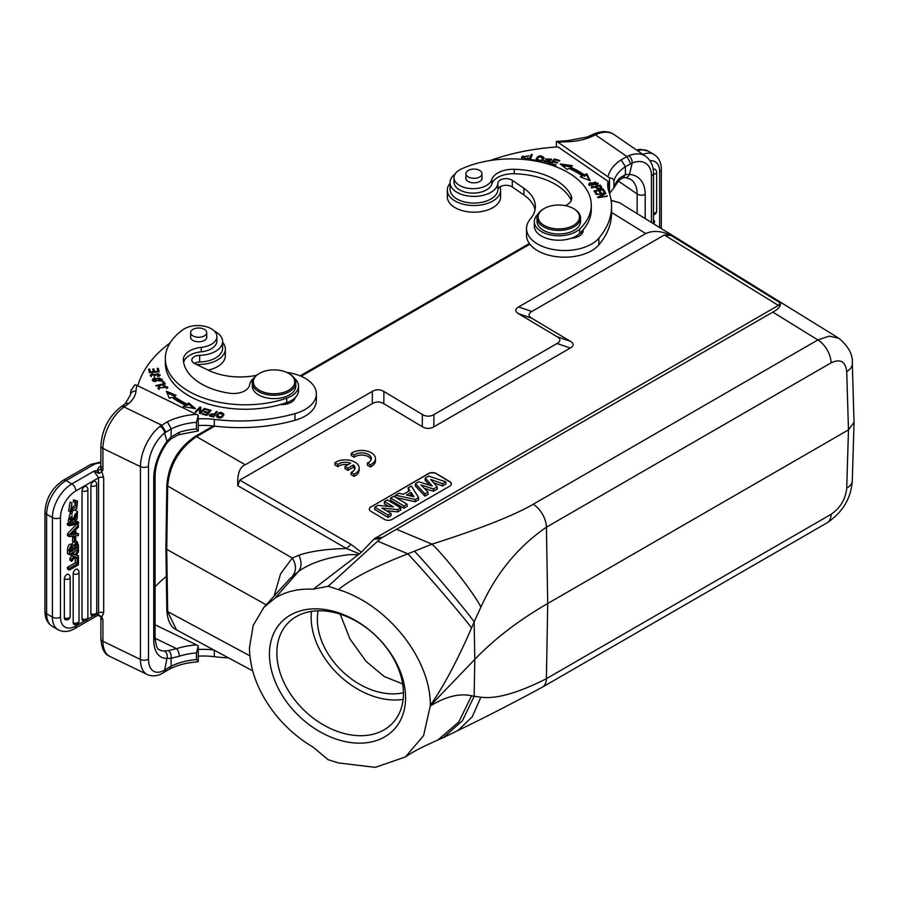 <?xml version="1.0" encoding="UTF-8"?>
<svg xmlns="http://www.w3.org/2000/svg" width="899" height="899" viewBox="0 0 899 899"><rect width="100%" height="100%" fill="white"/><g stroke="black" fill="none" stroke-linecap="round" stroke-linejoin="round"><path stroke-width="1.35" d="M263.924 607.308L289.635 578.945L298.524 571.416C301.749 567.168 301.862 561.774 298.873 555.234C309.897 551.469 324.573 549.255 342.901 548.615L346.553 548.559L359.499 553.84L358.398 554.627L349.093 554.649C327.303 557.335 310.447 562.92 298.524 571.416L275.195 597.97L263.913 607.342L253.181 625.434L249.45 647.808C249.843 670.463 258.418 692.567 275.195 714.132C285.983 727.594 298.682 738.641 313.29 747.271L328.157 759.745L338.44 762.925L375.265 767.364L405.415 756.947L423.575 735.629L430.318 705.693L474.796 659.372L474.155 621.906L480.875 607.128C496.192 573.326 518.038 546.682 546.401 527.207L831.092 362.836C840.329 358.544 845.532 361.454 846.723 371.579L848.476 429.868L854.05 422.283L852.297 363.511A19.048 10.99 178.3 0 1 846.723 371.59M817.854 521.971L546.401 678.678A19.07 11.013 60 0 1 542.457 687.117C512.295 703.434 484.134 717.885 457.973 730.494L472.278 716.761L480.875 697.186L474.155 696.287L474.796 659.372C494.585 638.796 518.892 620.164 547.716 603.51L848.476 429.868L846.723 488.123C845.543 499.26 840.329 507.991 831.092 514.318A19.07 11.013 60 0 1 827.147 522.791C842.812 512.127 851.207 498.091 852.297 480.65L854.05 422.283M531.848 311.481L518.588 306.952C514.835 309.166 514.835 311.436 518.588 313.729L531.848 318.268C528.106 315.965 528.106 313.706 531.848 311.481L664.372 234.976L778.377 305.435L375.097 538.265L373.726 539.321L380.648 538.445L377.681 541.176L407.843 553.829L432.014 544.165C479.864 528.893 513.587 515.599 533.174 504.283A19.059 11.002 60 0 1 546.412 527.207L547.716 603.51L546.401 678.678C518.038 693.062 496.192 699.231 480.875 697.186M457.928 730.505L443.207 737.697L462.378 720.829L474.155 696.287L471.559 695.781C459.49 693.107 445.735 696.511 430.318 705.996M438.004 739.899L458.782 722.009L471.559 695.781M430.318 705.693L430.318 705.412C430.812 658.495 386.975 604.252 338.429 589.643L328.157 586.26L313.302 589.205L358.398 554.627M275.195 597.97C285.994 591.407 298.693 588.497 313.302 589.205M269.442 654.214A77.82 55.569 -136.2 0 0 337.507 739.529A77.82 55.569 -136.2 0 0 405.573 697.77A77.82 55.569 -136.2 0 0 337.507 612.455A77.82 55.569 -136.2 0 0 269.442 654.214M274.083 596.104L280.567 573.843L292.299 558.032C296.434 564.875 296.524 570.876 292.591 576.012M298.873 555.234L292.299 558.032L167.675 486.033L166.731 549.356L167.675 611.578L176.496 629.884L252.709 670.89M328.157 586.26L377.681 541.176M359.499 553.84L361.387 552.267L350.925 544.333L239.763 480.111L372.287 403.606C376.13 401.448 379.985 401.482 383.828 403.718L383.895 391.492L422.373 414.473L422.305 426.71C426.148 428.947 430.003 428.992 433.846 426.823L570.314 348.037C574.068 345.812 574.068 343.553 570.326 341.26L557.054 336.72L518.588 313.729M373.726 539.321L361.387 552.267M380.648 538.445L772.825 312.099C778.32 309.211 780.838 306.177 780.399 303.008L671.148 235.493C661.709 230.874 653.236 230.223 645.718 233.549L518.588 306.952M778.377 305.435L780.399 303.008M531.848 318.268L570.326 341.26M422.305 426.71L383.828 403.718M370.894 506.789A5.439 3.191 0.9 0 0 369.298 509.003A5.439 3.191 0.9 0 0 370.894 511.306L384.356 519.352A5.439 3.191 0.9 0 0 392.054 519.431L449.77 486.112A5.439 3.191 0.9 0 0 451.365 483.898A5.439 3.191 0.9 0 0 449.77 481.594L436.307 473.548A5.439 3.191 0.9 0 0 428.609 473.47L370.882 507.014A5.439 3.191 -179.1 0 0 369.298 509.115M367.455 462.996L367.421 465.199L370.354 466.963A13.609 7.99 0.9 0 0 375.456 460.85L375.49 458.647A13.609 7.99 0.9 0 0 366.455 450.95A13.609 7.99 0.9 0 0 351.273 453.332L354.172 455.063A9.507 5.585 -179.1 0 1 364.837 453.175A9.507 5.585 -179.1 0 1 371.332 458.591A9.507 5.585 -179.1 0 1 367.455 462.996L370.388 464.761A13.609 7.99 0.9 0 0 375.49 458.647M351.273 453.332L351.239 455.535L354.139 457.265L354.172 455.063M371.13 459.692A9.507 5.585 0.9 0 0 363.893 455.22A9.507 5.585 0.9 0 0 354.139 457.265M351.116 472.413L351.082 474.616L354.026 476.369A13.609 7.99 0.9 0 0 359.117 470.256L359.151 468.053A13.609 7.99 0.9 0 0 350.116 460.367A13.609 7.99 0.9 0 0 334.934 462.738L337.833 464.48A9.507 5.585 -179.1 0 1 350.621 463.21L345.025 466.435L347.935 468.177L353.521 464.952A9.507 5.585 -179.1 0 1 354.993 467.997A9.507 5.585 -179.1 0 1 351.116 472.413L354.06 474.166A13.609 7.99 0.9 0 0 359.151 468.053M334.934 462.738L334.9 464.94L337.799 466.682L337.833 464.48M348.025 464.704A9.507 5.585 0.9 0 0 337.799 466.682M345.025 466.435L344.991 468.637L347.902 470.379L353.487 467.154L353.521 464.952M354.79 469.098A9.507 5.585 0.9 0 0 353.487 467.154M239.763 480.111L237.786 485.696L346.553 548.559L350.925 544.333M383.895 391.492C380.052 389.245 376.209 389.211 372.355 391.368L245.225 464.772C239.718 466.974 237.235 473.953 237.786 485.696M245.225 464.772L196.521 436.633C179.249 448.522 169.63 464.985 167.675 486.033A2.719 1.54 0.9 0 1 166.843 484.898L165.899 548.199L166.731 549.356L266.194 604.802M338.429 589.643C351.857 578.54 374.995 566.595 407.843 553.829L411.124 557.358C428.666 576.113 464.367 617.916 471.559 627.974L474.155 621.906C467.008 611.387 429.419 566.831 414.484 551.166M533.174 504.283L817.854 339.934A19.036 10.99 60 0 1 831.081 362.848M852.297 363.511C853.039 354.768 848.532 346.34 838.778 338.226L829.226 336.136L817.854 339.934L772.825 312.099M838.789 338.226L619.422 202.668L611.129 200.544M557.054 336.72C560.796 339.013 560.796 341.272 557.054 343.497L570.314 348.037M433.846 426.823L433.914 414.596L557.054 343.497M433.914 414.596C430.07 416.754 426.227 416.709 422.373 414.473M664.372 234.976L671.148 235.493M537.029 217.861L537.029 221.424A21.767 12.564 0 0 0 542.119 229.503A21.767 12.564 0 0 0 566.235 233.234A21.767 12.564 0 0 0 580.563 221.424L580.563 217.861A21.767 12.564 180 0 1 572.787 227.492A21.767 12.564 180 0 1 542.119 225.941A21.767 12.564 180 0 1 537.029 217.861A21.767 12.564 180 0 1 543.401 208.984L544.176 208.534A20.677 11.934 180 0 1 545.502 207.826A20.677 11.934 180 0 1 573.416 208.534A20.677 11.934 180 0 1 574.641 209.298A20.677 11.934 180 0 1 572.09 226.121A20.677 11.934 180 0 1 542.951 224.649A20.677 11.934 180 0 1 544.176 208.534M573.416 208.534L574.191 208.984A21.767 12.564 180 0 1 575.472 209.793A21.767 12.564 180 0 1 580.563 217.861M490.18 160.516A163.258 94.26 180 0 1 557.942 146.874L608.095 181.373A54.423 31.42 0 0 0 607.702 185.138A54.423 31.42 0 0 0 608.87 191.611A125.163 72.268 180 0 1 611.545 206.478A125.163 72.268 180 0 1 598.869 238.168A38.095 21.992 180 0 1 589.115 245.371A38.095 21.992 180 0 1 548.536 248.461A38.095 21.992 180 0 1 526.533 228.526A38.095 21.992 180 0 1 530.399 218.873A48.973 28.274 0 0 0 535.355 206.478A48.973 28.274 0 0 0 523.903 188.296L512.306 180.317A8.158 4.709 0 0 0 503.418 178.89A8.158 4.709 0 0 0 497.889 183.149A23.947 13.822 180 0 1 489.359 193.161A23.947 13.822 180 0 1 463.85 195.105A23.947 13.822 180 0 1 450.028 182.576L450.028 189.24A23.947 13.822 0 0 0 463.85 201.769A23.947 13.822 0 0 0 489.359 199.836A23.947 13.822 0 0 0 497.889 189.813A8.158 4.709 180 0 1 503.418 185.554A8.158 4.709 180 0 1 512.306 186.981L523.903 194.959A48.973 28.274 180 0 1 535.017 209.804M526.533 228.526L526.533 235.19A38.095 21.992 0 0 0 548.536 255.125A38.095 21.992 0 0 0 589.115 252.035A38.095 21.992 0 0 0 598.869 244.831A125.163 72.268 0 0 0 611.545 213.142L611.545 206.478M608.016 188.475A54.423 31.42 180 0 1 608.095 188.048L608.095 181.373M580.608 232.571A13.609 7.855 180 0 1 581.889 233.83M609.511 177.867C612.365 178.058 613.815 179.193 613.882 181.283L613.882 187.958L609.511 193.499L609.511 177.867L557.942 142.211L556.391 141.435L556.391 146.975M556.391 141.435L567.505 140.682L567.674 141.727A43.534 25.138 0 0 0 588.991 137.727L594.115 135.502A5.709 3 64.2 0 0 591.621 135.019L586.912 137.075M628.851 155.662L621.108 159.831L625.367 166.697L632.199 163A27.206 17.025 -55.5 0 1 651.449 175.822A5.709 3.304 180 0 0 653.494 173.293C653.528 165.967 650.898 160.292 645.594 156.269A32.926 20.598 -55.5 0 0 628.851 155.662A5.709 3.236 68 0 1 632.199 163L629.446 174.417A5.709 4.18 93.9 0 1 625.446 177.597M622.749 177.935L618.726 180.452A5.709 4.068 -135.9 0 0 619.613 178.092L625.457 174.597L625.367 166.697A48.703 28.116 0 0 0 613.882 181.283M619.613 178.092A48.703 28.116 180 0 0 613.882 187.958L618.726 180.452M567.505 140.682L586.946 137.064L588.991 137.727M653.225 169.473A3.529 2.034 -60 0 1 653.292 169.439A3.529 2.034 -60 0 1 653.472 169.338A3.529 2.034 -60 0 1 654.034 169.136A3.529 2.034 -60 0 1 654.382 169.091A3.529 2.034 -60 0 1 655.146 169.315A3.529 2.034 -60 0 1 655.45 169.63M622.883 177.89L625.457 174.597L629.446 174.417A38.095 23.823 124.5 0 1 645.201 194.409L645.201 218.592M653.494 220.289L654.483 220.851L653.494 221.424M653.494 223.087L654.483 222.525L654.483 220.851M450.028 182.576A23.947 13.822 180 0 1 455.018 174.125M597.251 184.621L598.251 183.216L589.654 182.902L588.643 184.351L597.251 184.621M591.284 187.419L591.688 187.947L595.318 186.992C598.251 189.487 600.397 189.543 601.757 187.172L600.184 185.07L591.284 187.419M560.133 163.921L567.157 169.506L568.786 168.315A91.698 52.94 180 0 1 582.35 175.878L580.338 176.856L590.25 180.721L586.777 173.732L584.429 174.867A94.417 54.513 0 0 0 570.46 167.079L572.36 165.686L560.133 163.921M549.952 163.955L555.458 165.585L555.987 165L551.458 163.652L552.986 161.932L557.065 163.146L557.594 162.562L553.514 161.348L554.885 159.808L559.245 161.101L559.774 160.505L554.436 158.921L549.952 163.955M593.992 190.914L595.925 193.948L597.015 193.712L595.419 191.217L598.543 190.554L599.981 192.802L601.06 192.577L599.622 190.33L602.442 189.723L603.971 192.128L605.061 191.892L603.184 188.959L593.992 190.914M596.228 194.487L603.903 193.802L597.565 197.196L597.835 197.758L607.263 196.229L599.599 196.903L605.937 193.51L605.656 192.948L596.228 194.487M544.052 158.46L544.052 157.853C540.805 154.718 538.063 155.28 535.849 159.516C539.074 162.618 541.805 162.056 544.052 157.853L544.075 158.145M529.084 160L534.141 160.651L534.399 160L530.41 159.494L532.287 154.617L531.219 154.482L529.084 160M548.615 161.067L547.547 162.584L545.041 160.707L544.041 160.539L543.794 161.573L550.233 161.562L546.806 158.921L551.402 159.865L551.638 159.157L545.704 158.988L548.615 161.067L549.109 163.022M543.794 162.91L543.794 161.573M545.041 162.045L545.041 160.707M565.325 205.646A16.328 9.428 0 0 0 571.73 198.162A16.328 9.428 0 0 0 571.168 195.69A62.042 35.814 0 0 0 558.807 182.048A62.042 35.814 0 0 0 514.262 169.293A21.767 12.564 0 0 0 491.798 179.609A19.048 11.002 180 0 1 477.953 188.296A19.048 11.002 180 0 1 458.468 184.733A19.048 11.002 180 0 1 454.006 177.665L454.006 182.104A19.048 11.002 0 0 0 458.468 189.172A19.048 11.002 0 0 0 484.999 190.667A19.048 11.002 0 0 0 491.798 184.059A21.767 12.564 180 0 1 514.262 173.732A62.042 35.814 180 0 1 558.807 186.486A62.042 35.814 180 0 1 571.168 200.14A16.328 9.428 180 0 1 571.27 200.387M534.309 221.648L534.309 226.087A24.487 14.137 0 0 0 540.029 235.178A24.487 14.137 0 0 0 560.83 240.179A24.487 14.137 0 0 0 571.123 238.302A13.609 7.855 0 0 0 578.315 236.516A13.609 7.855 0 0 0 583.181 230.504A13.609 7.855 0 0 0 583.125 229.829A80 46.186 0 0 0 591.284 209.512L591.284 205.062A80 46.186 180 0 1 579.754 228.953A24.487 14.137 180 0 1 540.029 230.728A24.487 14.137 180 0 1 534.309 221.648A24.487 14.137 180 0 1 537.973 214.198M526.005 159.674L528.623 158.1L527.578 157.831L526.466 158.82L522.645 157.201L529.039 155.797L521.544 157.111L523.229 159.404M588.856 185.003L589.744 184.183M597.15 183.182L598.026 183.879M589.733 184.295L595.183 182.014L597.15 183.25L591.778 185.52L589.733 184.295L589.733 185.688M597.15 184.688L597.15 183.25M600.015 186.453L600.184 185.07M595.767 187.565L596.363 187.408M600.184 186.408L601.757 188.509M596.363 186.711L599.554 185.868L600.656 187.385C599.307 188.835 597.869 188.61 596.363 186.711L596.801 188.61M600.656 187.385L600.656 188.768M600.656 187.486L600.656 188.532M562.178 165.551L570.843 166.798M584.429 174.867L584.429 176.204A94.417 54.513 180 0 0 570.46 168.416L570.46 167.079M584.429 176.204L586.777 175.058L586.777 173.732M586.777 175.058L589.429 180.396M581.855 177.451L582.35 175.878M550.896 164.236L554.436 160.258L554.436 158.921M553.514 162.09L553.514 161.348M551.458 164.393L551.458 163.652M602.847 190.363L603.184 188.959M594.745 192.094L595.419 191.948M598.959 191.195L599.622 191.049M603.184 190.296L604.308 192.049M600.307 192.734L599.622 190.33M596.262 193.869L595.419 191.217M605.656 193.656L605.656 192.948M603.903 193.802L603.993 194.544M599.599 197.477L599.599 196.903M607.005 196.263L607.005 195.701M535.95 159.865L537.355 158.022M542.895 157.73L543.962 158.853M536.917 159.269L538.951 156.696L542.962 158.145L541.029 160.663L536.917 159.269L536.984 160.977M542.558 160.696L542.962 158.145M529.578 160.067L531.219 154.482M531.219 155.819L531.792 155.887M530.41 160.179L530.41 159.494M544.041 161.865L544.884 162.011M545.996 159.64L546.806 159.067M550.536 159.235L551.413 159.853M549.109 161.651L549.963 162.247M454.006 177.665A19.048 11.002 180 0 1 461.108 169.102A80 46.186 180 0 1 572.573 175.384A80 46.186 180 0 1 591.284 205.062M571.123 238.302A24.487 14.137 0 0 0 579.754 233.403A80 46.186 0 0 0 583.125 229.829M465.94 177.272A8.158 4.709 0 0 0 465.806 178.137A8.158 4.709 0 0 0 467.716 181.16A8.158 4.709 0 0 0 479.212 181.744A8.158 4.709 0 0 0 482.134 178.137A8.158 4.709 0 0 0 481.999 177.272M481.089 175.833A8.024 4.63 180 0 1 472.065 178.193A8.024 4.63 180 0 1 465.94 173.687A8.024 4.63 180 0 1 466.851 171.552A8.024 4.63 180 0 1 475.874 169.192A8.024 4.63 180 0 1 481.999 173.687A8.024 4.63 180 0 1 481.089 175.833M527.578 157.831L527.578 159.123M521.622 157.775L522.982 155.898M522.645 157.201L522.757 159.19M500.013 186.835A26.667 15.395 180 0 1 500.631 190.127A26.667 15.395 180 0 1 491.112 201.927A26.667 15.395 180 0 1 462.704 204.084A26.667 15.395 180 0 1 447.309 190.127A26.667 15.395 180 0 1 450.028 183.351M447.309 190.127L447.309 196.791A26.667 15.395 0 0 0 462.704 210.748A26.667 15.395 0 0 0 491.112 208.59A26.667 15.395 0 0 0 500.631 196.791L500.631 190.127M165.326 358.622L165.326 363.061A80 46.186 0 0 0 193.903 398.448A80 46.186 0 0 0 280.522 404.539A80 46.186 0 0 0 286.702 402.595A24.487 14.137 0 0 0 295.187 397.605A24.487 14.137 0 0 0 298.524 390.492L298.524 386.053A24.487 14.137 180 0 1 286.702 398.145A80 46.186 180 0 1 193.903 393.998A80 46.186 180 0 1 165.326 358.622A80 46.186 180 0 1 183.025 329.652A19.048 11.002 180 0 1 210.096 328.124A19.048 11.002 180 0 1 216.906 336.552A19.048 11.002 180 0 1 201.241 347.374A21.767 12.564 0 0 0 183.329 359.735A21.767 12.564 0 0 0 183.351 360.342A62.042 35.814 0 0 0 205.444 386.064A62.042 35.814 0 0 0 229.088 393.189A16.328 9.428 0 0 0 249.63 384.873A24.487 14.137 180 0 1 253.799 378.086M280.522 404.539A13.609 7.855 0 0 0 292.096 401.763A13.609 7.855 0 0 0 295.187 397.605M293.254 399.257A13.609 7.855 180 0 1 293.995 400.044M137.817 385.817A163.258 94.26 180 0 1 170.113 342.89M214.4 331.09A23.947 13.822 180 0 1 222.615 341.519A23.947 13.822 180 0 1 221.368 345.924A23.947 13.822 180 0 1 217.019 350.408A23.947 13.822 180 0 1 199.668 355.33A8.158 4.709 0 0 0 191.835 360.038A8.158 4.709 0 0 0 194.757 363.646L208.579 370.343A48.973 28.274 0 0 0 256.406 375.344M286.781 372.422A38.095 21.992 180 0 1 316.347 393.863A38.095 21.992 180 0 1 307.436 408A38.095 21.992 180 0 1 294.962 413.63A125.163 72.268 180 0 1 214.31 419.406A54.423 31.42 0 0 0 198.274 418.855M216.401 416.125C219.322 419.148 221.817 418.529 223.896 414.27C221.008 411.281 218.513 411.899 216.401 416.125L216.389 415.866M204.309 408.416L205.141 408.685L200.297 413.607L199.409 413.315L199.792 408.326L195.993 412.192L195.162 411.922L200.005 407L200.893 407.292L200.511 412.281L204.309 408.416L204.309 409.528M176.047 395.324L166.371 391.267L169.417 398.324L171.833 397.223A94.417 54.513 0 0 0 185.318 405.292L183.34 406.651L195.454 408.652L188.768 402.932L187.071 404.089A91.698 52.94 180 0 1 173.968 396.257L176.047 395.324M211.074 410.315L206.006 408.944L205.523 409.551L209.681 410.674L208.265 412.427L204.511 411.405L204.028 412L207.781 413.023L206.5 414.596L202.5 413.506L202.005 414.113L206.905 415.439L211.074 410.315M153.774 378.142L152.302 379.85L160.809 381.097L162.303 379.356L153.774 378.142L153.774 379.12M165.36 384.03L163.404 381.255L162.337 381.502L163.876 383.693L155.864 385.57L156.28 386.154L165.36 384.03M158.516 373.793L157.595 376.625L160.213 374.816L151.29 375.097L152.763 374.096L152.448 373.512L150.155 375.13L158.516 373.793L159.022 376.243M159.101 371.871L158.303 368.332L157.156 368.421L157.808 371.332L154.504 371.579L153.909 368.95L152.774 369.039L153.369 371.669L150.391 371.894L149.751 369.084L148.605 369.174L149.391 372.613L159.101 371.871M163.112 385.986L165.169 385.941L166.686 387.211L159.078 388.02L160.157 386.918L159.404 386.446L157.966 388.02L167.832 387.244L162.91 385.334L163.112 385.986M183.598 362.218A21.767 12.564 180 0 1 201.241 351.812A19.048 11.002 0 0 0 216.906 340.991L216.906 336.552M217.255 411.708L216.322 411.506L214.906 413.652L209.164 415.091L210.096 416.125L213.771 416.99L217.255 411.708M198.274 430.924L196.443 428.958L196.443 422.294L198.274 415.293L198.274 430.924L178.317 434.824A5.709 2.281 72.1 0 1 178.283 434.835M198.274 415.293L136.828 385.334L134.974 384.738L130.996 390.436M130.299 395.448A5.709 4.664 5.4 0 1 130.321 395.088L131.052 389.806M179.351 432.273A5.709 2.281 72.1 0 1 178.339 434.824L170.956 438.869L171.057 436.936L179.351 432.273A48.703 28.116 180 0 1 196.443 428.958M164.753 671.901L170.001 668.811L171.158 666.204L165.91 669.272L164.753 671.901L163.18 672.879A5.709 3.81 -120.6 0 0 164.652 670.081A27.206 14.283 -64.2 0 1 148.492 659.046L148.492 466.21A27.206 14.283 -64.2 0 1 164.652 432.936L166.956 441.443L171.057 436.936L171.215 428.902L167.36 421.8L160 426.351A5.709 3.315 -128.1 0 1 164.652 432.936L171.215 428.902A48.703 28.116 0 0 1 196.443 422.294M167.158 442.735L166.956 441.443A38.095 19.992 115.8 0 0 153.74 478.144A5.709 3.304 180 0 0 155.078 476.032C155.392 464.839 159.415 453.737 167.169 442.724L170.956 438.858M125.208 406.213L129.074 403.258L125.377 403.572L121.972 406.168A5.709 3.574 -124.5 0 1 125.208 406.213L124.084 406.989L161.629 425.182L165.91 432.048M100.8 469.188L97.991 470.244L99.014 473.492L101.812 471.559L100.8 469.188L102.924 469.986L101.812 471.559L103.7 477.695L103.7 612.781L101.812 617.074L102.924 619.726L100.8 616.984L101.812 617.074L99.025 615.085L97.204 615.624L74.684 628.626C68.706 632.019 63.166 632.379 58.087 629.705A27.487 15.867 -60 0 1 58.087 629.705A27.487 15.867 -60 0 1 52.4 617.119L52.4 517.588L46.624 514.25A5.709 3.304 180 0 1 44.95 511.924C45.916 498.428 51.996 487.899 63.2 480.313A5.709 3.304 60 0 1 66.054 480.594L93.507 464.749A10.338 5.967 180 0 1 100.879 462.996M99.014 473.492L93.934 471.166L98.564 477.83L75.864 490.921A21.767 12.564 -60 0 0 60.48 517.588A5.709 3.304 180 0 1 52.771 517.79A5.709 3.304 180 0 1 52.4 517.588A27.487 15.867 -60 0 1 71.83 483.932L66.054 480.594A27.487 15.867 120 0 0 46.624 514.25L46.624 613.781A27.487 15.867 120 0 0 52.311 626.367L58.087 629.705M100.879 467.053A3.27 2.045 -124.5 0 1 99.71 466.795A8.979 5.18 0 0 0 97.631 470.379L97.991 470.244M75.864 490.921A5.709 3.304 60 0 0 71.83 483.932L93.934 471.166L97.631 470.379L98.373 473.177M75.73 532.804L78.404 533.759L78.404 535.534L69.324 536.602L69.324 534.905L67.481 533.837L76.561 524.151L78.404 525.218L78.404 527.106L75.73 529.893L75.73 534.141L78.404 533.759M69.324 536.602L67.481 535.534L67.481 533.837M64.335 578.9A3.529 2.034 -60 0 1 65.717 575.517A3.529 2.034 -60 0 1 66.829 574.585A3.529 2.034 -60 0 1 68.684 574.472A3.54 3.54 0 0 1 70.167 577.349A3.54 2.045 180 0 1 69.347 578.664A3.54 2.045 180 0 1 64.335 578.9L64.335 617.905A3.54 2.045 0 0 0 69.347 617.669A3.54 2.045 0 0 0 70.167 616.354L70.167 577.349M65.728 619.692A3.529 2.034 -60 0 1 65.166 619.58A3.529 2.034 -60 0 1 64.975 619.467A3.529 2.034 -60 0 1 64.661 619.153A3.529 2.034 -60 0 1 64.503 618.849A3.529 2.034 -60 0 1 64.357 618.332A3.529 2.034 -60 0 1 64.335 617.905M73.179 573.787A3.529 2.034 -60 0 1 74.572 570.404A3.529 2.034 -60 0 1 75.673 569.472A3.529 2.034 -60 0 1 77.539 569.359A3.54 3.54 0 0 1 79.022 572.236A3.54 2.045 180 0 1 78.191 573.551A3.54 2.045 180 0 1 73.179 573.787L73.179 622.681A3.54 2.045 0 0 0 78.191 622.445A3.54 2.045 0 0 0 79.022 621.13L79.022 572.236M74.583 624.468A3.529 2.034 -60 0 1 74.021 624.356A3.529 2.034 -60 0 1 73.819 624.243A3.529 2.034 -60 0 1 73.516 623.928A3.529 2.034 -60 0 1 73.347 623.625A3.529 2.034 -60 0 1 73.212 623.119A3.529 2.034 -60 0 1 73.179 622.681M82.034 490.921A3.529 2.034 -60 0 1 83.427 487.539A3.529 2.034 -60 0 1 84.528 486.606A3.529 2.034 -60 0 1 86.383 486.483A3.54 3.54 0 0 1 87.877 489.371A3.54 2.045 180 0 1 85.81 491.225A3.54 2.045 180 0 1 82.034 490.921L82.034 618.894A3.54 2.045 0 0 0 85.81 619.197A3.54 2.045 0 0 0 87.877 617.343L87.877 489.371M83.427 620.67A3.529 2.034 -60 0 1 82.865 620.557A3.529 2.034 -60 0 1 82.674 620.445A3.529 2.034 -60 0 1 82.36 620.13A3.529 2.034 -60 0 1 82.202 619.827A3.529 2.034 -60 0 1 82.067 619.321A3.529 2.034 -60 0 1 82.034 618.894M90.889 485.808A3.529 2.034 -60 0 1 92.271 482.426A3.529 2.034 -60 0 1 93.384 481.493A3.529 2.034 -60 0 1 95.238 481.381A3.54 3.54 0 0 1 96.721 484.258A3.54 2.045 180 0 1 94.665 486.112A3.54 2.045 180 0 1 90.889 485.808L90.889 613.781A3.54 2.045 0 0 0 94.665 614.084A3.54 2.045 0 0 0 96.721 612.23L96.721 484.258M92.282 615.557A3.529 2.034 -60 0 1 91.709 615.444A3.529 2.034 -60 0 1 90.889 613.781M76.157 557.088L75.291 557.594L75.291 562.819L77.134 563.887L77.134 558.661L75.291 557.594M77.64 557.481L78.404 557.931L78.404 564.819L69.324 570.067L67.481 569L67.481 567.325L75.291 562.819M74.718 551.537L73.055 553.885L74.898 554.953L78.404 549.974L78.404 551.907L75.965 555.245L78.404 555.784L76.381 554.672M73.055 553.885L71.471 553.402M69.92 554.301L71.763 555.897L71.763 554.009L74.898 554.953M72.044 555.413L69.92 558.29L69.92 560.246L71.763 561.313L71.763 559.358L73.898 556.47L71.763 555.897M67.324 523.443L76.718 521.173L78.561 522.229L78.561 523.566L69.178 525.825L69.178 524.51L67.324 523.443L67.324 524.769L69.178 525.825M71.021 516.936L69.796 519.644M72.044 514.104L70.201 513.037L68.212 521.33L70.055 522.398L72.145 515.644C70.066 518.566 69.897 520.251 71.639 520.712L77.539 511.486L77.112 518.97L75.347 520.6L75.224 519.094L76.707 513.149L74.887 514.554L73.763 519.521L70.055 522.398M75.404 513.599L74.314 517.206M77.539 511.486L75.46 510.317M72.392 512.149L71.639 513.88M75.763 541.164L77.606 542.232L76.775 542.086L78.404 544.996L78.404 549.401L69.324 554.638L69.324 550.548C69.897 546.221 71.302 544.536 73.561 545.491L76.775 542.086L75.707 541.468M73.471 541.659L71.74 544.322M69.324 554.638L67.481 553.57L67.481 549.48C68.043 545.154 69.459 543.468 71.706 544.423L73.561 545.491M74.932 501.833L75.235 504.935L70.515 509.351M71.954 503.103L70.111 502.035L68.627 510.913L70.47 511.969L71.954 503.103L71.156 510.306L77.089 506.002L76.617 502.788M77.494 501.058L73.549 499.878L73.201 501.743L75.044 502.811L75.404 500.945L77.494 501.058L76.763 508.935L70.47 511.969M74.426 537.939L75.752 537.175L73.909 536.107L72.583 536.883L72.583 541.142L74.426 542.209L74.426 537.939L72.583 536.883M95.991 614.388L98.564 612.904L97.216 615.613M97.631 614.792L98.373 615.298L97.631 614.792M97.159 615.635L98.643 615.399L100.879 617.152L100.879 638.751A5.709 3.304 0 0 0 102.924 641.279L102.924 619.726A5.709 3.304 180 0 1 100.879 617.197A5.709 3.304 180 0 1 100.879 617.164L100.823 617.029M98.002 614.691L99.025 615.085M155.078 638.268L176.564 648.673A5.709 2.281 72.1 0 1 179.351 656.214L171.057 658.304L166.956 658.405A5.709 4.686 -91.7 0 0 164.27 650.977L168.405 650.595C170.686 652.371 171.563 654.944 171.057 658.304L171.158 666.204A48.703 28.116 180 0 1 196.443 659.574L198.274 661.54L197.51 661.9C186.97 662.63 177.788 664.945 169.967 668.834M155.078 624.794L196.6 644.909A54.423 31.42 0 0 0 176.564 648.673L168.405 650.595M196.6 644.909L198.274 645.909L196.443 652.91L196.443 659.574M198.274 645.909L198.274 661.54M213.793 649.955A54.423 31.42 0 0 0 198.274 649.471M198.274 656.135A54.423 31.42 180 0 1 214.31 656.686A125.163 72.268 0 0 0 228.604 657.922M155.078 586.867A163.258 94.26 180 0 1 166.326 576.428M165.91 669.272L164.652 670.081L166.956 658.405A38.095 19.992 115.8 0 1 153.74 639.886L153.74 478.144M69.324 534.905L78.404 525.218M74.55 534.309L74.55 531.107L70.819 534.905A15.755 9.091 -60 0 1 72.1 534.624L74.55 534.309L72.347 533.377M77.134 558.661L78.404 557.931M77.134 563.887L69.324 568.393L67.481 567.325M69.324 570.067L69.324 568.393M78.404 555.784L78.404 557.683L74.965 556.773L71.763 561.313M71.1 553.615L71.763 554.009M71.763 559.358L69.92 558.29M69.178 524.51L78.561 522.229M70.628 520.128L71.066 520.701M75.224 519.094L74.066 518.42M73.718 519.656L75.347 520.6M75.359 543.828L75.404 547.244L77.134 548.244L76.741 544.075M76.561 544.019L74.797 545.12L74.325 549.862L77.134 548.244M71.313 547.221L73.044 548.356L73.044 550.604L70.605 552.008C70.684 547.457 71.448 545.805 72.898 547.053L72.662 546.772M73.044 548.356L72.313 546.716M75.898 544.131L77.089 544.828M74.314 547.873L75.404 547.244M70.594 550.019L71.313 549.604L73.044 550.604M71.313 547.356L71.313 549.604M76.449 502.698L75.044 502.811M73.549 499.878L75.404 500.945M75.752 537.175L75.752 541.445L74.426 542.209M198.274 425.519A54.423 31.42 180 0 1 214.31 426.07A125.163 72.268 0 0 0 294.962 420.294A38.095 21.992 0 0 0 307.436 414.664A38.095 21.992 0 0 0 316.347 400.527L316.347 393.863M194.229 363.376A8.158 4.709 180 0 1 199.668 361.994A23.947 13.822 0 0 0 217.019 357.072A23.947 13.822 0 0 0 222.615 348.183L222.615 341.519M222.615 342.294A26.667 15.395 180 0 1 225.334 349.07A26.667 15.395 180 0 1 219.098 358.971A26.667 15.395 180 0 1 196.319 364.41M208.13 370.13A26.667 15.395 0 0 0 219.098 365.635A26.667 15.395 0 0 0 225.334 355.734L225.334 349.07M216.49 416.495L217.76 414.63M222.873 414.158L223.806 415.214M222.536 417.069L222.918 414.518L221.042 417.147L217.401 415.832L219.199 413.27L222.918 414.518M217.401 415.832L217.457 417.563M199.511 413.349L199.792 408.326M199.792 408.551L200.005 407M200.792 408.596L200.005 408.337M200.511 413.394L200.511 412.281M167.068 392.897L174.518 396.01M187.071 404.089L187.071 405.427A91.698 52.94 0 0 1 173.968 397.594L173.968 396.257M187.071 405.427L188.768 404.258L188.768 402.932M188.768 404.258L193.521 408.337M184.913 406.91L185.318 405.292M206.006 408.944L206.006 409.686M202.5 414.237L202.5 413.506M206.5 415.327L206.5 414.596M206.894 415.439L207.781 413.023M204.511 412.135L204.511 411.405M207.781 413.619L208.265 412.427M208.265 413.754L209.681 410.674M152.493 380.524L153.448 379.648M161.168 379.176L162.123 380.03M161.157 380.906L161.191 379.344L155.033 381.232L153.426 379.861L159.494 377.985L161.191 379.344M153.426 379.861L153.448 381.39M163.404 381.255L164.551 384.221M163.876 384.379L163.876 383.693M150.347 375.827L151.29 375.141M152.448 373.512L152.448 374.164M151.29 375.097L151.324 376.692M154.257 376.782L155.696 374.377M158.988 374.49L160.044 375.456M158.303 368.332L158.808 371.894M148.908 370.489L149.751 370.422L149.751 369.084M150.391 372.534L150.391 371.894M149.751 370.422L150.234 372.546M153.369 372.31L153.369 371.669M153.066 370.354L153.909 370.287L153.909 368.95M154.504 372.22L154.504 371.579M153.909 370.287L154.347 372.231M157.808 371.972L157.808 371.332M157.449 369.725L158.303 369.669M166.663 387.031L167.607 387.885M158.179 388.694L159.089 387.941M159.404 386.446L159.404 387.413M159.078 388.02L159.089 389.469M166.663 388.705L166.686 387.211M294.276 378.086A24.487 14.137 180 0 1 298.524 386.053M190.644 336.215A8.158 4.709 0 0 0 190.509 337.08A8.158 4.709 0 0 0 193.42 340.687A8.158 4.709 0 0 0 204.927 340.103A8.158 4.709 0 0 0 206.837 337.08A8.158 4.709 0 0 0 206.703 336.215M252.271 382.716L252.271 386.053A21.767 12.564 0 0 0 260.036 395.672A21.767 12.564 0 0 0 283.23 397.437A21.767 12.564 0 0 0 295.805 386.053L295.805 382.716A21.767 12.564 180 0 1 290.714 390.795A21.767 12.564 180 0 1 260.036 392.346A21.767 12.564 180 0 1 252.271 382.716A21.767 12.564 180 0 1 257.361 374.636A21.767 12.564 180 0 1 258.642 373.827L259.406 373.388A20.677 11.934 180 0 1 287.332 372.68A20.677 11.934 180 0 1 288.658 373.388A20.677 11.934 180 0 1 289.871 389.503A20.677 11.934 180 0 1 260.744 390.975A20.677 11.934 180 0 1 258.193 374.153A20.677 11.934 180 0 1 259.406 373.388M206.332 334.023A8.024 4.63 180 0 1 197.454 337.215A8.024 4.63 180 0 1 190.644 332.63A8.024 4.63 180 0 1 191.015 331.237A8.024 4.63 180 0 1 199.893 328.056A8.024 4.63 180 0 1 206.703 332.63A8.024 4.63 180 0 1 206.332 334.023M288.658 373.388L289.422 373.827A21.767 12.564 180 0 1 295.805 382.716M216.322 411.506L216.49 412.877M209.388 415.686L210.254 414.844M214.501 414.889L216.322 412.832M214.906 413.652L214.906 414.99M213.602 416.956L214.501 414.27L213.254 416.878M213.254 416.17L210.231 414.978L210.231 416.316M210.624 416.293L210.624 415.54C209.827 413.956 211.119 413.54 214.501 414.27M396.594 529.309L432.014 544.165C445.634 556.762 475.47 595.205 480.875 607.128M846.723 488.123A19.048 11.002 1.7 0 0 852.297 480.65M402.662 683.925L384.367 676.599L365.994 661.293L349.846 638.762L340.227 614.174M318.089 610.792A65.301 46.636 -136.2 0 0 317.325 619.242A65.301 46.636 -136.2 0 0 346.104 674.744A65.301 46.636 -136.2 0 0 403.449 692.736M403.123 699.388A72.381 51.693 43.8 0 1 311.144 617.265A72.381 51.693 43.8 0 1 311.47 611.376M340.148 732.337A72.381 51.693 -136.2 0 0 392.357 723.369A72.381 51.693 -136.2 0 0 403.449 693.5A72.381 51.693 -136.2 0 0 340.148 614.141A72.381 51.693 -136.2 0 0 287.938 623.119A72.381 51.693 -136.2 0 0 276.836 652.989A72.381 51.693 -136.2 0 0 340.148 732.337M451.365 483.999A5.439 3.191 -179.1 0 0 449.77 481.808L436.307 473.762A5.439 3.191 -179.1 0 0 428.609 473.683L370.882 507.014M433.633 482.763L442.611 485.943L445.926 484.033L445.803 481.842L428.677 476.065L425.272 478.032L425.115 480.223L429.407 485.1M424.89 496.181L424.946 493.877L415.462 483.696L415.316 485.887L424.89 496.181L428.149 494.293L428.059 492.079L420.979 484.909L433.43 488.977L437.184 486.82L437.262 489.034L433.419 491.247L433.43 488.977M424.294 488.269L433.419 491.247M395.953 497.563L415.203 501.766L418.619 499.788L418.552 497.574L411.394 486.044L408.112 487.932L408.685 491.202M390.627 498.024L390.458 500.226L403.932 508.272L407.168 506.407L407.067 504.204L393.728 496.237L390.627 498.024L403.966 505.991L407.067 504.204M386.435 510.744L397.661 511.891L400.819 510.07L400.718 507.868L387.379 499.9L384.514 501.563L384.345 503.766L388.806 506.429M384.514 501.563L393.425 506.89L377.951 505.35L374.804 507.171L374.636 509.373L388.098 517.419L391.11 515.678L391.009 513.475L381.873 508.025L397.661 509.632L400.718 507.868M442.611 485.943L442.623 483.673L445.803 481.842M442.623 483.673L430.745 479.459L437.184 486.82M424.946 493.877L428.059 492.079M425.272 478.032L432.262 485.999L418.799 481.763L415.462 483.696M395.335 497.192L395.526 495.203L415.214 499.496L418.552 497.574M415.203 501.766L415.214 499.496M408.112 487.932L409.843 490.528L403.359 494.281L398.898 493.259L395.526 495.203M406.472 494.989L411.045 492.349L414.012 496.776L406.472 494.989M409.247 495.641L410.978 494.641L411.045 492.349M410.978 494.641L412.102 496.327M403.932 508.272L403.966 505.991M397.661 511.891L397.661 509.632M388.098 517.419L388.132 515.138L391.009 513.475M374.804 507.171L388.132 515.138M370.354 466.963L370.388 464.761M354.026 476.369L354.06 474.166M347.902 470.379L347.935 468.177M382.165 537.377L375.097 538.265M372.355 391.368L372.287 403.606M213.355 425.957L195.128 436.487A2.719 1.573 60 0 1 196.521 436.633L214.737 426.115M249.855 655.798L167.675 611.578A2.719 1.596 179.1 0 1 166.843 610.443C167.607 620.838 170.832 627.311 176.496 629.884M430.318 705.412C443.589 686.454 457.344 660.641 471.559 627.974M611.545 212.434L645.718 233.549M529.871 244.18L301.098 376.265M557.942 142.211A163.258 94.26 180 0 1 567.674 141.727M630.727 163.685L626.951 156.527L595.453 134.85L594.115 135.502M621.108 159.831A54.423 31.42 0 0 0 608.095 176.71M595.453 134.85A5.709 3 -115.8 0 0 592.958 134.367C601.712 130.647 608.758 130.726 614.118 134.603A32.926 20.598 124.5 0 0 595.453 134.85M642.92 154.426A27.487 15.867 -60 0 1 653.933 154.414A27.487 15.867 -60 0 1 653.944 154.414L648.168 151.088A27.487 15.867 120 0 0 637.739 150.863M661.316 228.548L661.316 169.327A5.709 3.304 180 0 1 659.641 171.664L659.641 227.514M649.999 160.741A21.767 12.564 -60 0 1 655.113 161.696A21.767 12.564 -60 0 1 659.641 171.664M637.144 213.614L637.144 193.993L618.231 180.98M645.201 194.409A5.709 3.304 180 0 1 637.144 193.993A32.375 20.25 124.5 0 0 630.693 179.339L625.389 177.597L622.85 177.901M651.449 222.458L651.449 175.822M653.494 213.243A3.54 2.045 0 0 0 655.371 212.771A3.54 2.045 0 0 0 656.63 211.209A3.54 3.54 0 0 1 653.494 214.726M656.63 211.209L656.63 172.203A3.54 2.045 180 0 1 655.371 173.765A3.54 2.045 180 0 1 653.494 174.237M598.869 238.168L598.869 244.831M523.903 194.959L523.903 188.296M512.306 180.317L512.306 186.981M497.889 183.149L497.889 189.813M589.654 182.902L589.654 184.239M591.778 186.127L591.778 185.52M541.029 161.404L541.029 160.663M547.547 163.236L547.547 162.584M514.262 169.293L514.262 173.732M571.168 200.14L571.168 195.69M491.798 179.609L491.798 184.059M579.754 228.953L579.754 233.403M526.466 158.82L526.466 159.584M125.298 403.64L130.321 395.088A5.709 4.664 5.4 0 1 136.007 390.953A163.258 94.26 180 0 1 136.828 385.334M196.6 414.293A54.423 31.42 0 0 0 167.36 421.8M129.074 403.258A43.534 25.138 0 0 0 136.007 390.953M100.879 445.904C101.935 429.756 108.588 416.765 120.848 406.944A5.709 3.574 55.5 0 1 124.084 406.989A32.926 17.283 115.8 0 0 102.924 448.432A5.709 3.304 180 0 1 100.879 445.904L100.879 467.458A5.709 3.304 0 0 0 100.902 467.738A5.709 3.304 0 0 0 102.924 469.986L102.924 448.432L140.446 466.615A32.926 17.283 -64.2 0 1 160 426.351M100.879 638.751C101.553 648.471 104.498 654.337 109.734 656.349A32.926 17.283 115.8 0 1 102.924 641.279L140.446 659.461L140.446 466.615A5.709 3.304 180 0 0 148.492 466.21M103.7 477.695A3.81 2.203 0 0 0 98.564 477.83L98.564 612.904A3.81 2.203 180 0 1 103.7 612.781M99.71 466.795L100.879 465.997M93.507 464.749A5.709 3.304 -120 0 0 90.653 464.468L100.879 461.951M60.48 517.588L60.48 617.119A21.767 12.564 -60 0 0 64.998 627.086A21.767 12.564 -60 0 0 75.864 626.007L84.809 620.849M87.136 619.501L93.653 615.736M44.95 511.924L44.95 611.455A5.709 3.304 0 0 0 46.624 613.781L52.4 617.119A5.709 3.304 0 0 0 52.76 617.31A5.709 3.304 0 0 0 60.48 617.119M75.864 626.007A5.709 3.304 60 0 1 74.684 628.626M109.734 656.349L147.245 674.531A32.926 17.283 -64.2 0 1 140.446 659.461A5.709 3.304 0 0 0 148.492 659.046M153.74 639.886A5.709 3.304 0 0 0 155.078 637.762C156.505 651.393 159.134 648.876 159.73 650.056A32.375 16.991 115.8 0 0 164.27 650.977M196.443 652.91A48.703 28.116 0 0 0 179.351 656.214M214.31 656.686L214.31 650.235M71.471 534.264L72.1 534.624M72.774 518.521L70.92 517.453M67.481 549.48L69.324 550.548M75.235 504.935L77.089 506.002M214.31 426.07L214.31 419.406M294.962 420.294L294.962 413.63M199.668 361.994L199.668 355.33M221.042 417.147L221.042 417.855M155.033 381.232L155.033 381.895M286.702 402.595L286.702 398.145M201.241 347.374L201.241 351.812M546.401 678.678L831.092 514.318M437.734 740.034L443.151 737.719M405.415 756.936C412.821 752.148 416.158 749.744 437.925 739.956M195.128 436.487C178.126 448.095 168.697 464.244 166.843 484.898M165.899 548.244L166.843 610.443M611.084 200.286L619.422 202.668M529.365 243.517L300.131 375.861M591.621 135.019L592.958 134.367M661.316 169.327C661.259 162.449 658.81 157.482 653.944 154.414M614.118 134.603L645.594 156.269M653.494 173.293L653.494 223.716M636.514 150.021L640.245 149.335L648.168 151.088M656.63 172.203A3.54 3.54 0 0 0 655.146 169.315M550.536 160.539L550.536 159.202M546.806 160.247L546.806 158.921M465.94 173.687L465.94 178.991M481.999 173.687L481.999 178.991M287.365 402.347L287.365 403.853M101.565 466.817L100.879 467.458M63.2 480.313L90.653 464.468M44.95 611.455C44.995 618.332 47.456 623.31 52.311 626.367M163.18 672.879C157.763 676.172 152.448 676.722 147.245 674.531M120.848 406.944L121.972 406.179M155.078 476.032L155.078 637.762M65.189 619.58A3.54 3.54 0 0 0 70.167 616.354M74.033 624.356A3.54 3.54 0 0 0 79.022 621.13M82.888 620.568A3.54 3.54 0 0 0 87.877 617.343M91.709 615.444A3.54 3.54 0 0 0 96.721 612.23M190.644 332.63L190.644 337.934M206.703 332.63L206.703 337.934M827.147 522.791L542.457 687.117"/></g></svg>
